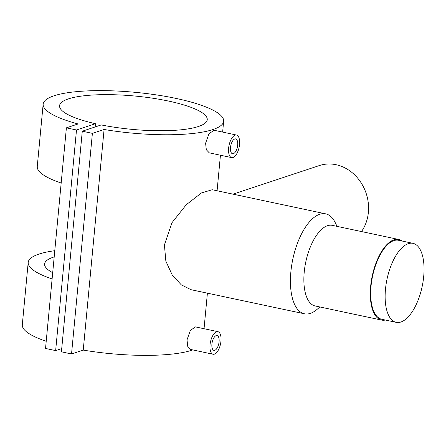 <?xml version="1.0" encoding="UTF-8"?>
<svg xmlns="http://www.w3.org/2000/svg" width="446" height="446" viewBox="0 0 446 446"><rect width="100%" height="100%" fill="white"/><g stroke="black" fill="none" stroke-linecap="round" stroke-linejoin="round"><path stroke-width="0.67" d="M423.7 276.509A40.38 17.952 -78 0 1 396.199 322.347A40.38 17.952 -78 0 1 385.483 289.181A40.38 17.952 -78 0 1 412.985 243.343A40.38 17.952 -78 0 1 423.7 276.509M396.199 322.347L381.759 319.275A40.38 17.952 -78 0 1 371.044 286.109A40.38 17.952 -78 0 1 398.546 240.277L412.985 243.343M219.086 341.764A7.582 3.373 102 0 0 217.074 335.537A7.582 3.373 102 0 0 211.911 344.145A7.582 3.373 102 0 0 213.924 350.372A7.582 3.373 102 0 0 219.086 341.764M210.038 344.764A11.54 5.129 102 0 0 213.099 354.241A11.54 5.129 102 0 0 220.96 341.145A11.54 5.129 102 0 0 217.899 331.668A11.54 5.129 102 0 0 210.038 344.764M217.899 331.668L195.471 326.901L190.37 330.397L187.008 339.869L187.744 346.391L190.676 349.474L213.099 354.241M230.498 147.509A7.582 3.373 -78 0 1 235.661 138.901A7.582 3.373 -78 0 1 237.673 145.128A7.582 3.373 -78 0 1 232.511 153.736A7.582 3.373 -78 0 1 230.498 147.509M239.547 144.51A11.54 5.129 -78 0 1 231.686 157.605A11.54 5.129 -78 0 1 228.625 148.128A11.54 5.129 -78 0 1 236.486 135.032A11.54 5.129 -78 0 1 239.547 144.51M236.486 135.032L214.058 130.265L208.957 133.767L205.595 143.233L206.331 149.756L209.263 152.839L231.686 157.605M233.074 194.161L319.308 165.572A41.205 35.719 71.7 0 1 368.379 212.357A41.205 35.719 71.7 0 1 361.483 231.558M385.322 320.033A41.205 18.319 -78 0 1 381.586 320.083L315.155 305.967A41.205 18.319 -78 0 1 304.222 272.121A41.205 18.319 -78 0 1 332.287 225.353L398.718 239.469A41.205 18.319 -78 0 1 402.108 241.035M319.916 306.976L316.861 309.552A51.095 22.713 -78 0 1 304.434 313.794A51.095 22.713 -78 0 1 290.876 271.831A51.095 22.713 -78 0 1 325.675 213.84A51.095 22.713 -78 0 1 335.303 222.771L337.042 226.362M381.586 320.083A41.205 18.319 -78 0 1 370.654 286.237A41.205 18.319 -78 0 1 398.718 239.469M325.675 213.84L212.224 189.728L201.425 192.951L186.227 204.764L171.939 222.766L164.412 244.96L165.862 261.194L172.201 274.937L181.232 284.804L190.983 289.688L304.434 313.794M52.11 278.934A90.655 20.444 -174.6 0 1 28.193 262.426A90.655 20.444 -174.6 0 1 54.78 250.697M95.149 126.948L95.455 123.704L76.5 129.987L66.393 127.835L78.089 123.96A90.655 20.444 -174.6 0 1 43.156 104.163L37.263 166.509A90.655 20.444 5.4 0 0 61.174 183.016M43.156 104.163A90.655 20.444 -174.6 0 1 135.328 92.339A90.655 20.444 -174.6 0 1 223.658 121.223A90.655 20.444 -174.6 0 1 104.085 129.485L92.389 133.36L82.281 131.213L101.231 124.93A74.17 16.731 5.4 0 0 207.245 119.673A74.17 16.731 5.4 0 0 134.982 96.041A74.17 16.731 5.4 0 0 59.563 105.713A74.17 16.731 5.4 0 0 95.455 123.704M192.767 349.92A90.655 20.444 -174.6 0 1 83.235 350.099L104.085 129.485M46.217 341.285A90.655 20.444 -174.6 0 1 22.3 324.777L28.193 262.426M54.195 256.913A74.17 16.731 5.4 0 0 44.606 263.982A74.17 16.731 5.4 0 0 52.7 272.718M83.235 350.099L71.533 353.973L92.389 133.36M71.533 353.973L61.425 351.827L82.281 131.213M61.732 348.582L55.65 350.601L76.5 129.987M55.65 350.601L45.537 348.449L66.393 127.835M204.045 328.724L207.401 293.178M217.085 190.76L220.441 155.214M222.632 132.088L223.658 121.223"/></g></svg>
